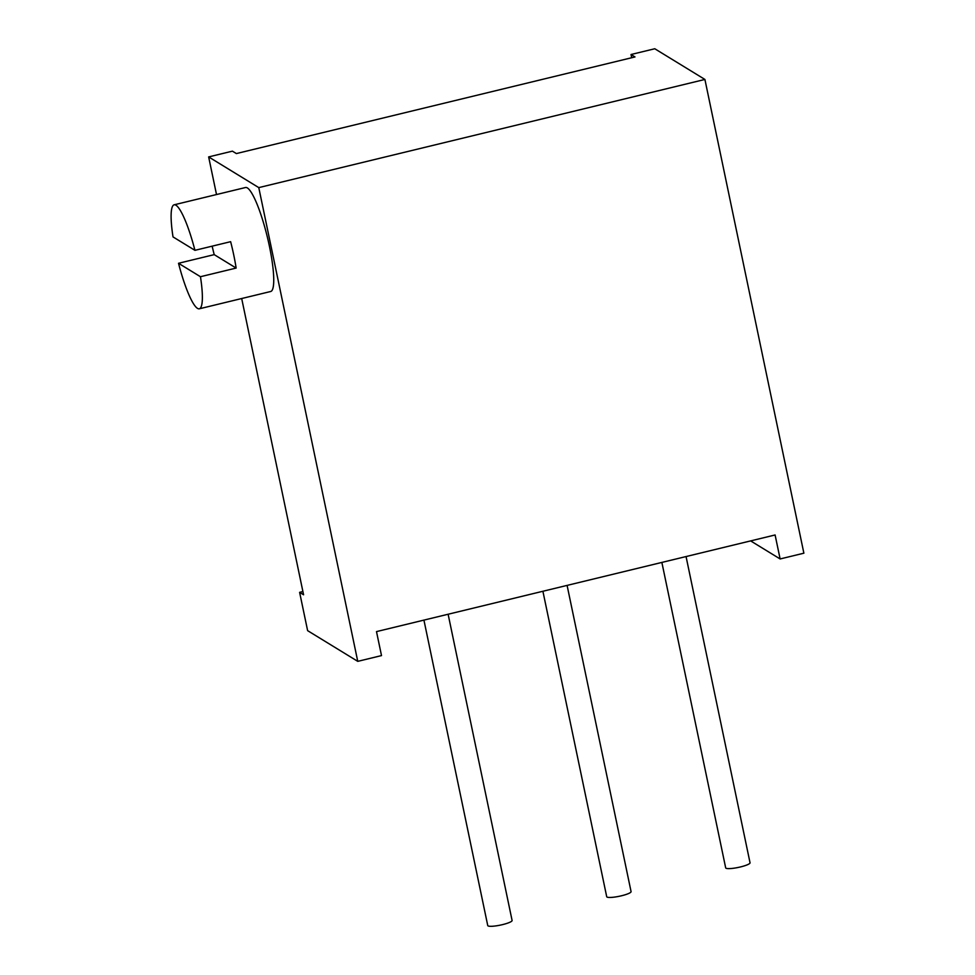 <?xml version="1.0" encoding="UTF-8"?>
<svg xmlns="http://www.w3.org/2000/svg" width="975" height="975" viewBox="0 0 975 975"><rect width="100%" height="100%" fill="white"/><g stroke="black" fill="none" stroke-linecap="round" stroke-linejoin="round"><path stroke-width="1.46" d="M631.69 57.732L631.02 54.515L634.981 56.94L236.364 153.575L232.416 151.149L208.65 156.914L258.777 187.614L357.752 661.355L307.625 630.654L299.618 592.349L302.896 591.545M241.69 298.533L303.578 594.774L299.618 592.349M357.752 661.355L381.505 655.59L376.496 631.605L775.101 534.97L780.122 558.955L803.875 553.191L704.913 79.45L258.777 187.614M631.02 54.515L654.773 48.75L704.913 79.45M780.122 558.955L750.64 540.893M216.511 194.537L208.65 156.914M194.939 250.331L230.636 241.678A53.491 9.543 -103.6 0 1 236.145 268.064L214.207 254.633L178.522 263.287A53.491 9.543 -103.6 0 0 197.511 308.38A53.491 9.543 -103.6 0 0 199.339 308.795L270.721 291.488A53.491 9.543 -103.6 0 0 268.466 241.861A53.491 9.543 -103.6 0 0 247.345 187.931A53.491 9.543 -103.6 0 0 245.505 187.517L174.123 204.811A53.491 9.543 -103.6 0 0 173.014 236.901L194.939 250.331A53.491 9.543 -103.6 0 0 175.963 205.238A53.491 9.543 -103.6 0 0 174.123 204.811M199.339 308.795A53.491 9.543 -103.6 0 0 200.46 276.717L236.145 268.064M178.522 263.287L200.46 276.717M212.16 246.163A53.491 9.543 -103.6 0 0 214.207 254.633M686.059 556.554L750.031 862.765A12.443 2.157 168.2 0 1 740.5 866.933A12.443 2.157 168.2 0 1 725.68 867.86L661.867 562.417M567.097 585.402L631.069 891.613A12.443 2.157 168.2 0 1 621.526 895.769A12.443 2.157 168.2 0 1 606.706 896.695L542.904 591.264M448.122 614.238L512.094 920.461A12.443 2.157 168.2 0 1 502.564 924.617A12.443 2.157 168.2 0 1 487.744 925.543L423.93 620.1"/></g></svg>
